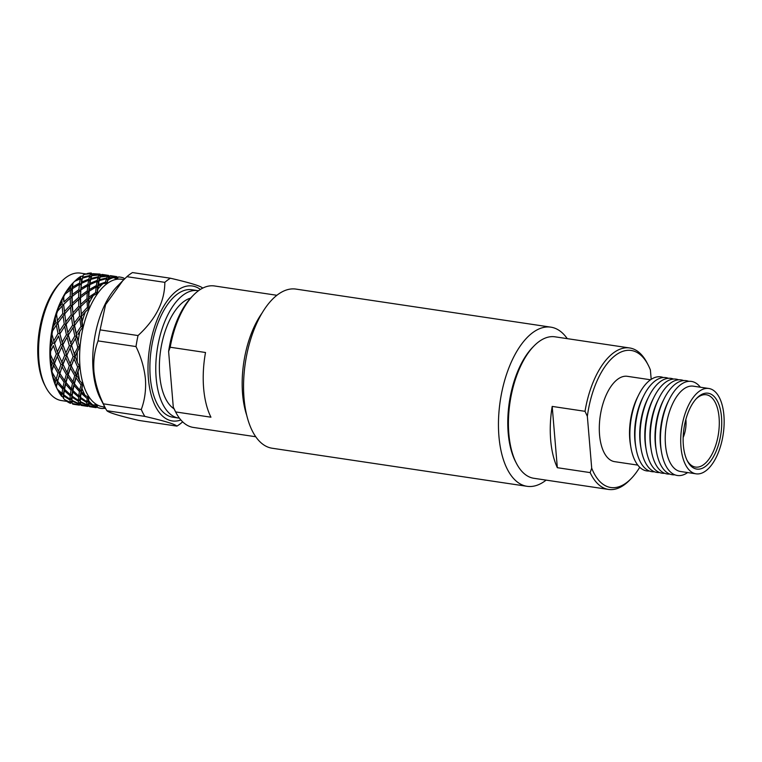 <?xml version="1.0" encoding="UTF-8"?>
<svg xmlns="http://www.w3.org/2000/svg" width="762" height="762" viewBox="0 0 762 762"><rect width="100%" height="100%" fill="white"/><g stroke="black" fill="none" stroke-linecap="round" stroke-linejoin="round"><path stroke-width="1.14" d="M546.125 480.117A80.458 39.157 -81.5 0 1 527.066 486.308L272.177 448.237A80.458 39.157 -81.5 0 1 244.03 398.221A80.458 39.157 -81.5 0 1 295.942 289.093L550.84 327.155A80.458 39.157 -81.5 0 1 567.261 338.652M527.066 486.308A80.458 39.157 -81.5 0 1 498.929 436.293A80.458 39.157 -81.5 0 1 550.84 327.155M516.474 463.429L515.626 461.801A69.733 33.938 -81.5 0 1 508.187 432.93A69.733 33.938 -81.5 0 1 532.733 347.253L534.019 345.948A71.514 34.804 98.5 0 0 508.845 433.826A71.514 34.804 98.5 0 0 516.474 463.429A71.514 34.804 98.5 0 0 533.857 478.288L608.524 489.433A71.514 34.804 -81.5 0 1 590.159 472.602L591.703 468.163A69.285 33.718 98.5 0 0 631.098 478.669A69.285 33.718 98.5 0 0 639.737 467.268M590.159 472.602L557.336 467.697L552.193 406.413L585.016 411.318A71.514 34.804 -81.5 0 1 629.65 347.967L554.984 336.814A71.514 34.804 98.5 0 0 534.019 345.948M721.509 417.071A38.348 18.659 -81.5 0 1 710.279 461.572A38.348 18.659 -81.5 0 1 687.448 461.115A38.348 18.659 -81.5 0 1 683.362 445.237A38.348 18.659 -81.5 0 1 696.859 398.116A38.348 18.659 -81.5 0 1 721.509 417.071M687.029 460.267A36.557 17.793 98.5 0 0 695.487 467.077A36.557 17.793 98.5 0 0 719.08 417.49A36.557 17.793 98.5 0 0 706.288 394.764A36.557 17.793 98.5 0 0 696.211 398.802M683.162 437.521A19.307 9.401 98.5 0 0 685.933 420.157A19.307 9.401 98.5 0 0 685.867 419.424M630.879 447.275L630.45 444.722A43.139 20.993 -81.5 0 1 629.774 439.35A43.139 20.993 -81.5 0 1 637.556 397.135L638.708 394.83A47.549 23.136 98.5 0 0 630.136 441.35A47.549 23.136 98.5 0 0 630.879 447.275A47.549 23.136 98.5 0 0 649.357 471.002M650.548 379.781L627.393 376.323A43.139 20.993 98.5 0 0 599.551 434.835A43.139 20.993 98.5 0 0 614.648 461.658L637.794 465.115M552.193 406.413A71.514 34.804 98.5 0 0 550.678 440.074A71.514 34.804 98.5 0 0 557.336 467.697M629.65 347.967A71.514 34.804 -81.5 0 1 647.033 362.826L648.091 364.865A69.285 33.718 98.5 0 0 613.781 356.664A69.285 33.718 98.5 0 0 587.35 416.328L585.016 411.318M635.975 448.027L635.546 445.494A43.158 21.003 -81.5 0 1 634.87 440.122A43.158 21.003 -81.5 0 1 642.652 397.897L643.804 395.592A47.549 23.136 98.5 0 0 635.232 442.112A47.549 23.136 98.5 0 0 635.975 448.027A47.549 23.136 98.5 0 0 654.463 471.764M663.321 377.533A47.549 23.136 98.5 0 0 638.708 394.83M641.071 448.789L640.642 446.246A43.158 21.003 -81.5 0 1 639.975 440.884A43.158 21.003 -81.5 0 1 647.748 398.659L648.91 396.354A47.549 23.136 98.5 0 0 640.337 442.874A47.549 23.136 98.5 0 0 641.071 448.789A47.549 23.136 98.5 0 0 659.559 472.526M668.417 378.295A47.549 23.136 98.5 0 0 643.804 395.592M646.176 449.551L645.738 447.008A43.158 21.003 -81.5 0 1 645.071 441.646A43.158 21.003 -81.5 0 1 652.853 399.421L654.006 397.116A47.549 23.136 98.5 0 0 645.433 443.636A47.549 23.136 98.5 0 0 646.176 449.551A47.549 23.136 98.5 0 0 664.654 473.288M678.618 379.819A47.549 23.136 98.5 0 0 654.006 397.116M651.272 450.313L650.843 447.77A43.158 21.003 -81.5 0 1 650.167 442.408A43.158 21.003 -81.5 0 1 657.949 400.183L659.101 397.869A47.549 23.136 98.5 0 0 650.529 444.398A47.549 23.136 98.5 0 0 651.272 450.313A47.549 23.136 98.5 0 0 669.75 474.05M683.714 380.581A47.549 23.136 98.5 0 0 659.101 397.869M656.368 451.075L655.939 448.532A43.158 21.003 -81.5 0 1 655.263 443.16A43.158 21.003 -81.5 0 1 663.045 400.936L664.197 398.631A47.549 23.136 98.5 0 0 655.625 445.16A47.549 23.136 98.5 0 0 656.368 451.075A47.549 23.136 98.5 0 0 674.846 474.812M688.81 381.343A47.549 23.136 98.5 0 0 664.197 398.631M661.464 451.837L661.035 449.294A43.158 21.003 -81.5 0 1 660.359 443.922A43.158 21.003 -81.5 0 1 668.141 401.698L669.293 399.393A47.549 23.136 98.5 0 0 660.721 445.922A47.549 23.136 98.5 0 0 661.464 451.837A47.549 23.136 98.5 0 0 687.629 472.564M700.373 387.22A47.549 23.136 98.5 0 0 669.293 399.393M708.812 388.487L693.306 386.172A43.139 20.993 98.5 0 0 665.474 444.684A43.139 20.993 98.5 0 0 680.561 471.507L696.068 473.821A43.139 20.993 98.5 0 0 723.9 415.309A43.139 20.993 98.5 0 0 708.812 388.487A43.139 20.993 98.5 0 0 680.971 446.999A43.139 20.993 98.5 0 0 696.068 473.821M673.522 379.057A47.549 23.136 98.5 0 0 648.91 396.354M631.098 478.669L629.488 480.308A71.514 34.804 -81.5 0 1 608.524 489.433M591.703 468.163L587.35 416.328M648.091 364.865A69.285 33.718 98.5 0 1 650.396 369.97L651.186 379.343M246.745 415.347A71.514 34.804 -81.5 0 1 242.592 394.059A71.514 34.804 -81.5 0 1 262.014 313.115M190.576 298.123A57.283 27.88 98.5 0 0 159.715 375.39A57.283 27.88 98.5 0 0 174.041 408.803M198.463 290.751A64.427 31.356 98.5 0 0 197.729 290.627A64.427 31.356 98.5 0 0 156.153 378.019A64.427 31.356 98.5 0 0 178.689 418.071A64.427 31.356 98.5 0 0 179.432 418.167M197.729 290.627L191.843 289.741A64.427 31.356 98.5 0 0 150.266 377.133A64.427 31.356 98.5 0 0 172.803 417.195L178.689 418.071M104.842 407.041L102.527 406.698A64.427 31.356 -81.5 0 1 97.622 405.098L96.764 404.632A64.427 31.356 -81.5 0 1 89.354 397.45L88.678 396.43A64.427 31.356 -81.5 0 1 83.306 384.467L82.868 383.01A64.427 31.356 -81.5 0 1 80.067 367.427A64.427 31.356 -81.5 0 1 79.991 366.636A64.427 31.356 -81.5 0 1 79.915 365.665A64.427 31.356 -81.5 0 1 79.962 347.986A64.427 31.356 -81.5 0 1 80.115 346.091A64.427 31.356 -81.5 0 1 82.991 328.06A64.427 31.356 -81.5 0 1 83.439 326.222A64.427 31.356 -81.5 0 1 88.868 309.591A64.427 31.356 -81.5 0 1 89.554 307.991A64.427 31.356 -81.5 0 1 97.022 294.389A64.427 31.356 -81.5 0 1 97.879 293.18A64.427 31.356 -81.5 0 1 106.642 283.95A64.427 31.356 -81.5 0 1 107.594 283.245A64.427 31.356 -81.5 0 1 116.786 279.273A64.427 31.356 -81.5 0 1 117.739 279.159A64.427 31.356 -81.5 0 1 121.568 279.244L123.892 279.597M66.885 401.374L61.465 400.564A64.427 31.356 -81.5 0 1 45.806 387.182L44.729 385.115A62.16 30.251 -81.5 0 1 38.1 359.378A62.16 30.251 -81.5 0 1 59.979 282.997L61.617 281.34A64.427 31.356 -81.5 0 1 80.505 273.12L86.382 273.996M45.806 387.182A64.427 31.356 -81.5 0 1 38.929 360.502A64.427 31.356 -81.5 0 1 61.617 281.34M55.731 380.981L55.083 383.686A66.323 32.28 -81.5 0 1 53.292 377.647L55.731 380.981L57.541 379.933L56.169 379.276L51.425 371.104A64.427 31.356 -81.5 0 1 50.263 362.198A64.427 31.356 -81.5 0 1 49.882 352.53A64.427 31.356 -81.5 0 1 51.511 332.575A64.427 31.356 -81.5 0 1 56.159 313.211A64.427 31.356 -81.5 0 1 63.37 296.323A64.427 31.356 -81.5 0 1 72.428 283.569A64.427 31.356 -81.5 0 1 72.942 283.035A64.427 31.356 -81.5 0 1 73.028 282.95M182.489 421.996A78.248 38.081 -81.5 0 1 176.908 426.12C175.146 424.215 164.449 420.967 144.828 416.385L106.89 410.718A78.248 38.081 -81.5 0 1 105.146 407.641L100.403 398.507A68.218 33.195 -81.5 0 1 93.126 370.275A68.218 33.195 -81.5 0 1 117.138 286.455L122.701 280.797L105.585 304.648L100.108 329.889L138.036 335.556C155.839 319.202 164.773 301.466 164.83 282.35A78.248 38.081 -81.5 0 1 170.412 278.225C189.967 282.788 200.663 286.036 202.492 287.96A78.248 38.081 -81.5 0 1 202.625 288.169M135.998 346.567L98.069 340.9C94.583 350.272 93.202 360.426 93.926 371.351C95.05 382.353 98.193 393.182 103.356 403.831L141.284 409.499C144.761 400.136 146.142 389.982 145.428 379.047C144.304 368.056 141.16 357.235 135.998 346.567A78.248 38.081 -81.5 0 1 138.036 335.556M98.069 340.9A78.248 38.081 -81.5 0 1 100.108 329.889M164.83 282.35L126.902 276.682L122.692 280.797M126.902 276.682A78.248 38.081 -81.5 0 1 132.483 272.567L170.412 278.225M180.889 419.976A68.218 33.195 -81.5 0 1 148.39 378.523A68.218 33.195 -81.5 0 1 163.344 306.867A68.218 33.195 -81.5 0 1 200.387 289.446M52.511 363.369L51.311 366.636A66.323 32.28 -81.5 0 1 50.959 363.141A66.323 32.28 -81.5 0 1 50.711 359.35L52.511 363.369M103.356 403.831A78.248 38.081 -81.5 0 0 105.146 407.641L102.718 408.518A66.323 32.28 -81.5 0 1 100.784 408.346A66.323 32.28 -81.5 0 1 97.584 407.518L96.974 405.46L97.622 405.098A64.427 31.356 -81.5 0 1 96.764 404.632L93.078 405.041A66.323 32.28 -81.5 0 1 88.716 400.822L88.659 397.659L89.354 397.45A64.427 31.356 -81.5 0 1 88.678 396.43L88.201 396.964L85.144 395.478A66.323 32.28 -81.5 0 1 81.982 388.439L82.601 384.505L83.306 384.467A64.427 31.356 -81.5 0 1 82.868 383.01L82.306 383.505L79.705 380.752A66.323 32.28 -81.5 0 1 78.057 371.58L79.381 367.274L80.067 367.427L79.915 365.665L79.286 366.065L77.286 362.302A66.323 32.28 -81.5 0 1 77.305 351.911L79.324 347.663L79.962 347.986L80.115 346.091L79.439 346.367L78.124 341.938A66.323 32.28 -81.5 0 1 79.82 331.337L82.429 327.584L82.991 328.06L83.439 326.222L82.734 326.327L82.144 321.659A66.323 32.28 -81.5 0 1 85.344 311.877L88.402 309.001L88.868 309.591L89.554 307.991L88.868 307.905L88.906 298.971L93.335 295.446L96.641 293.741L97.022 294.389L97.879 293.18L97.231 292.913L97.86 289.074A66.323 32.28 -81.5 0 1 103.013 283.645L106.356 283.302L106.642 283.95L107.594 283.245L107.004 282.816L108.023 279.959A66.323 32.28 -81.5 0 1 113.433 277.625L117.739 279.159L117.234 278.606L118.434 276.987A66.323 32.28 -81.5 0 1 120.377 277.158A66.323 32.28 -81.5 0 1 123.568 277.987L124.635 278.863M78.057 366.922L77.591 367.265A66.323 32.28 -81.5 0 1 77.581 367.113A66.323 32.28 -81.5 0 1 77.553 366.76L79.591 366.484L79.286 366.065M77.591 367.265L75.314 373.761L70.104 363.712L66.637 355.025L65.703 357.73L69.304 365.779L66.932 372.504L62.827 363.988L62.093 366.846L66.323 374.418L64.551 380.524L59.846 373.447L59.807 372.361L59.284 375.323L64.103 382.229L62.913 387.563L57.655 381.267L57.541 379.933L57.245 382.915L62.646 389.011L61.96 393.411L57.36 389.239A66.323 32.28 -81.5 0 1 56.359 387.02L57.245 382.915M60.884 364.617L58.55 371.256L54.464 363.56L57.321 356.473L60.884 364.617M276.882 295.285L214.465 285.96A71.514 34.804 98.5 0 0 193.5 295.084A71.514 34.804 98.5 0 0 170.193 347.234L168.612 351.444L173.288 407.127L175.622 411.928L210.941 417.195A71.514 34.804 98.5 0 1 203.635 388.239A71.514 34.804 98.5 0 1 205.511 352.501L170.193 347.234M175.622 411.928A71.514 34.804 98.5 0 0 175.955 412.566A71.514 34.804 98.5 0 0 193.338 427.425L255.756 436.75M175.955 412.566L174.879 410.499A69.247 33.699 -81.5 0 1 173.288 407.127M168.612 351.444A69.247 33.699 -81.5 0 1 191.872 296.751L193.5 295.084M62.646 389.011L64.37 387.744L62.913 387.563M57.36 389.239L55.988 386.496A64.427 31.356 -81.5 0 1 51.425 371.104L53.292 377.647M57.655 381.267L59.284 375.323M52.426 373.732A66.323 32.28 -81.5 0 1 51.902 370.837L53.711 365.598L57.941 373.161L56.169 379.276M64.103 382.229L65.923 381.181L64.551 380.524M57.941 373.161L59.807 372.361L58.55 371.256M53.711 365.598L54.464 363.56M59.846 373.447L62.093 366.846M66.323 374.418L68.189 373.609L66.932 372.504M60.922 364.522L62.827 363.988L58.264 354.32L61.76 346.948L64.732 355.292L61.722 362.455M57.321 356.473L58.264 354.32M62.846 364.817L65.703 357.73M69.304 365.779L71.209 365.236L70.466 368.103L74.705 375.666L72.933 381.781L68.228 374.704L68.189 373.609L67.666 376.571L72.485 383.477L71.295 388.81L66.027 382.514L65.923 381.181L65.627 384.162L71.028 390.258L70.342 394.668L64.551 389.296L64.37 387.744L64.313 390.677L70.209 395.821L69.999 399.183L63.751 394.859L63.475 393.135L63.656 395.945L69.999 400.021L70.161 402.25L64.903 399.802A66.323 32.28 -81.5 0 1 63.522 398.469L63.656 395.945M64.732 355.292L66.637 355.025L62.894 344.738L67.018 337.252L69.352 345.7L65.713 353.12M61.76 346.948L62.894 344.738M66.646 355.578L70.142 348.196L73.114 356.54L70.104 363.712M69.352 345.7L71.257 345.729L70.142 348.196M73.114 356.54L75.019 356.283L68.323 335.042L73.057 327.66L74.8 336.004L70.523 343.481M67.018 337.252L68.275 335.08L69.837 341.043M63.97 304.105L70.237 298.132L70.418 305.067L64.503 311.563L63.675 304.971L66.056 324.574L68.323 335.042L66.418 334.756L62.151 342.233L59.941 333.785L64.675 326.403L66.418 334.756M81.363 326.584L80.829 326.707A66.323 32.28 -81.5 0 1 80.953 326.184L82.81 327.079L82.991 328.06M71.276 345.986L75.39 338.509L77.648 346.662L79.629 346.986L79.439 346.367M78.105 346.958L74.095 354.368M77.6 347.205A66.323 32.28 -81.5 0 1 77.648 346.662M74.8 336.004L76.657 336.337L78.41 342.967M73.057 327.66L74.428 325.831L76.657 336.337L75.39 338.509M78.124 341.938L74.552 325.498L79.839 318.402L80.953 326.184M79.82 331.337L77.915 334.318M72.447 288.655L79.391 284.445L78.905 289.627L72.18 294.58L72.447 288.655L71.914 289.97L72.057 306.229L74.552 325.498M55.083 383.686L56.359 387.02M80.829 326.707L76.143 333.804M79.839 318.402L81.305 316.963L82.429 327.584M82.839 327.031L82.734 326.327M82.144 321.659L81.486 316.354L85.344 311.877M82.401 278.168L89.649 276.168L88.849 279.14L81.677 282.035L82.401 278.168L81.572 279.778L80.124 298.828L81.486 316.354M61.827 394.573L61.674 396.335A66.323 32.28 -81.5 0 1 58.874 392.135L61.827 394.573L63.475 393.135L61.96 393.411M69.999 400.021L71.514 398.44L69.999 399.183M57.664 389.877L57.131 388.858A64.427 31.356 -81.5 0 1 55.988 386.496L58.874 392.135M63.751 394.859L64.313 390.677M70.209 395.821L71.847 394.383L70.342 394.668M64.551 389.296L65.627 384.162M71.028 390.258L72.752 389.001L71.295 388.81M66.027 382.514L67.666 376.571M72.485 383.477L74.305 382.429L72.933 381.781M68.228 374.704L70.466 368.103M74.705 375.666L76.562 374.856L75.314 373.761M71.228 366.065L74.085 358.978L77.553 366.76M77.286 362.302L75.019 356.283L74.085 358.978M61.674 396.335L63.141 397.192L63.522 398.469M75.019 356.826L77.305 351.911M79.648 347.024L79.324 347.663M74.305 404.393A66.323 32.28 -81.5 0 1 74.152 404.374A66.323 32.28 -81.5 0 1 72.685 404.079L72.295 403.412L79.286 405.127L80.543 403.393L79.105 405.003L72.295 403.412M70.256 402.727L70.456 403.346A66.323 32.28 -81.5 0 1 66.923 401.403L70.256 402.727L71.657 401.06L72.114 402.765M65.846 400.288L66.923 401.403M71.933 401.06L78.638 403.984L80.039 402.307L78.543 403.498L71.904 400.307L71.514 398.44L72.18 403.012L71.657 401.06L70.161 402.25M78.638 403.984L79.105 405.003M71.904 400.307L72.028 397.192L78.381 401.269L78.543 403.498M78.381 401.269L79.896 399.698L78.381 400.441L72.133 396.107L71.847 394.383L72.028 397.192M72.133 396.107L72.695 391.935L78.591 397.078L78.381 400.441M78.591 397.078L80.229 395.64L78.724 395.916L72.933 390.544L72.752 389.001L72.695 391.935M72.933 390.544L74.009 385.42L79.4 391.516L78.724 395.916M79.4 391.516L81.134 390.249L79.677 390.058L74.409 383.772L74.305 382.429L74.009 385.42M74.409 383.772L76.038 377.819L80.696 384.505L82.306 383.505M81.229 384.515L79.677 390.058M79.705 380.752L76.562 374.856L76.038 377.819M70.456 403.346L72.161 402.145L71.514 398.44L72.752 389.001L76.562 374.856L79.381 367.274M76.61 375.952L78.057 371.58M79.6 366.617L79.915 365.665M79.953 404.898L80.553 404.041M88.506 405.898L88.897 405.365M88.554 405.898L88.897 405.355M87.773 406.403L81.191 405.403L80.677 404.67L87.668 406.375L88.887 405.327M87.487 406.251L80.562 404.27L80.315 402.317L87.011 405.232L87.487 406.251L88.916 404.651L87.668 406.375L88.335 406.156M80.677 404.67L80.496 404.022M87.011 405.232L88.421 403.555L86.916 404.746L80.286 401.555L79.896 399.698L80.315 402.317M80.286 401.555L80.41 398.45L86.754 402.527L86.916 404.746M86.754 402.527L88.278 400.945L86.754 401.688L80.515 397.364L80.229 395.64L80.41 398.45M80.515 397.364L81.077 393.182L86.763 398.164L88.201 396.964M87.297 398.031L86.754 401.688M85.144 395.478L81.315 391.801L81.134 390.249L81.077 393.182M81.315 391.801L81.982 388.439M82.706 383.896L82.601 384.505M96.888 407.156L97.288 406.603M96.155 407.66L89.573 406.66L89.049 405.917L96.041 407.622L97.298 405.898L95.869 407.508L88.935 405.517L88.421 403.555L88.878 405.27M88.935 405.517L88.687 403.565L95.164 406.403L96.383 405.136M95.669 406.146L95.869 407.508M93.078 405.041L88.668 402.812L88.278 400.945L88.687 403.565M88.668 402.812L88.716 400.822M88.668 397.164L88.659 397.659M103.137 408.365L105.07 408.403A66.323 32.28 -81.5 0 0 105.337 408.365L105.451 408.213M96.907 405.298L96.764 404.632M100.784 408.346L97.584 407.518M96.888 405.127L97.298 405.898M100.841 275.301L100.013 274.13L92.05 275.139L92.84 273.663L100.013 274.12L100.86 276.168L100.27 276.406M99.946 274.11L98.984 273.958M100.213 274.158L100.86 276.168L99.222 278.692L101.222 274.92L108.394 275.377L100.432 276.387M109.223 276.549L108.394 275.377L109.242 277.425L108.642 277.663M90.916 273.377L87.354 273.51A66.323 32.28 -81.5 0 1 91.278 273.006L91.726 275.396L92.84 273.663M84.963 274.253L90.697 273.71L89.897 275.473L82.62 277.197L83.249 274.996A66.323 32.28 -81.5 0 1 84.963 274.253M91.764 275.339L90.84 277.444L92.05 275.139M91.726 275.396L90.697 273.71M89.897 275.473L90.84 277.444L89.954 281.026L91.802 275.749L99.079 274.968L98.279 276.72L91.002 278.444M92.478 274.92L91.278 273.006M99.298 274.634L100.108 276.644L99.079 274.968M101.27 274.92L102.118 274.444M108.318 275.368L101.441 274.663M108.585 275.415L109.242 277.425L107.604 279.949L109.604 276.168L116.776 276.625L116.091 277.101L116.862 279.149L117.234 278.606M83.249 274.996L82.62 277.197M87.354 273.51L86.192 274.091M74.6 281.349L80.248 278.94L79.572 283.054L72.561 287.045L72.971 283.073A66.323 32.28 -81.5 0 1 74.295 281.654A66.323 32.28 -81.5 0 1 74.6 281.349M80.477 277.882L76.924 279.197A66.323 32.28 -81.5 0 1 80.858 276.311L80.477 277.882L81.572 279.778L80.248 278.94M79.572 283.054L80.81 284.817L81.677 282.035M82.458 276.187L80.858 276.311M91.802 275.749L90.84 277.444L89.649 276.168M88.849 279.14L89.954 281.026L89.192 286.074L90.773 279.425L98.031 277.425L97.231 280.387L90.049 283.283M98.279 276.72L99.222 278.692L98.336 282.273L99.384 279.702L100.184 277.006L99.222 278.692L98.031 277.425M100.108 276.644L101.222 274.92M107.68 275.882L108.49 277.901L107.452 276.215L106.661 277.968L99.384 279.702M109.652 276.168L110.49 275.692M117.653 278.016L116.776 276.635M116.7 276.616L109.823 275.92M116.967 276.663L117.624 278.673L116.786 279.273M124.844 278.654L124.101 278.416M72.971 283.073L74.171 281.788M76.924 279.197L74.657 281.321M73.4 282.578L72.428 283.569L71.914 289.97L72.561 287.045M81.477 283.34L88.63 280.187L87.954 284.312L80.943 288.293L81.477 283.34L80.81 284.817L79.391 284.445M65.151 294.075L70.418 290.055L70.237 296.189L63.875 301.99L63.76 296.599A66.323 32.28 -81.5 0 1 65.151 294.075L63.37 296.323L63.875 301.99M70.523 288.369L67.18 290.722A66.323 32.28 -81.5 0 1 70.733 285.721L70.523 288.369L71.914 289.97L70.418 290.055M70.237 296.189L71.752 297.571L72.18 294.58M72.428 283.569L70.733 285.721M78.905 289.627L80.286 291.217L80.943 288.293M90.773 279.425L89.954 281.026L88.63 280.187M87.954 284.312L89.192 286.074L88.668 292.465L89.859 284.597L97.012 281.445L96.336 285.56L89.325 289.541M97.231 280.387L98.336 282.273L97.574 287.322L98.431 284.54L99.155 280.673L98.336 282.273L97.012 281.445M100.184 277.006L107.452 276.215M106.661 277.968L107.604 279.949L107.004 282.816M108.49 277.901L109.604 276.168M116.215 277.539L108.814 277.635M116.776 276.625L117.624 278.673L116.586 278.692M63.76 296.599L61.903 300.333L62.046 303.819L59.074 306.953A66.323 32.28 -81.5 0 1 61.903 300.333M67.18 290.722L63.37 296.323M80.829 289.912L87.773 285.693L87.287 290.874L80.562 295.837L80.829 289.912L80.286 291.217L78.8 291.303L78.619 297.437L72.257 303.238L72.152 296.475L78.8 291.303M57.541 311.172L62.17 305.981L62.817 313.573L57.398 320.573L56.531 314.258A66.323 32.28 -81.5 0 1 57.541 311.172L56.159 313.211L59.893 333.832L57.788 322.993L63.084 315.897L64.246 323.964L59.388 331.299M62.817 313.573L64.541 314.458L64.503 311.563M62.046 303.819L63.675 304.971L62.17 305.981M72.152 296.475L71.752 297.571L70.237 298.132M70.418 305.067L72.057 306.229L72.257 303.238M78.619 297.437L80.124 298.828L80.562 295.837M89.859 284.597L89.192 286.074L87.773 285.693M87.287 290.874L88.668 292.465L88.506 300.076L89.211 291.16L96.145 286.941L95.679 291.941L97.05 293.722L97.231 292.913M96.336 285.56L97.574 287.322L97.022 294.389M99.155 280.673L106.413 278.673L105.642 281.521L106.642 283.95M105.832 282.016L98.431 284.54M108.023 279.959L108.566 278.254L107.604 279.949L106.413 278.673M108.566 278.254L113.433 277.625M56.531 314.258L56.159 313.211L55.235 318.707L55.864 322.707L53.416 326.298A66.323 32.28 -81.5 0 1 55.235 318.707M59.074 306.953L56.159 313.211M95.936 292.446L88.944 297.085M80.524 297.723L87.182 292.56L87.001 298.694L80.629 304.495L80.524 297.723L80.124 298.828L78.61 299.38L78.8 306.324L72.885 312.811L72.352 305.352L78.61 299.38M64.732 313.858L70.552 307.229L71.199 314.82L65.78 321.831L64.732 313.858L63.084 315.897M52.14 331.603L56.293 325.155L58.036 333.508L53.769 340.976L51.987 334.318A66.323 32.28 -81.5 0 1 52.521 330.965L51.511 332.575L51.378 339.042L52.588 343.195L50.74 346.862A66.323 32.28 -81.5 0 1 51.378 339.042M57.788 322.993L57.398 320.573M55.864 322.707L57.674 323.326L56.293 325.155M58.036 333.508L59.893 333.832L61.465 339.795M64.246 323.964L66.056 324.574L65.78 321.831M72.352 305.352L70.552 307.229M71.199 314.82L72.923 315.716L72.885 312.811M78.8 306.324L80.429 307.477L80.629 304.495M89.211 291.16L88.668 292.465L87.182 292.56M87.001 298.694L88.506 300.076L88.811 308.724L86.973 307.791L81.258 314.068L80.724 306.61L86.992 300.638L87.506 307.81M97.86 289.074L98.241 285.845L97.574 287.322L96.145 286.941M98.241 285.845L103.013 283.645M53.416 326.298L51.511 332.575L51.978 334.299M106.851 283.273L106.356 283.302M88.944 303.438A66.323 32.28 -81.5 0 1 93.335 295.446M73.104 315.106L78.924 308.486L79.581 316.078L74.152 323.078L73.104 315.106L71.466 317.154L72.628 325.212L67.77 332.546L66.17 324.25L71.466 317.154M54.512 343.481L58.636 336.004L60.97 344.443L57.331 351.863L53.769 340.976M50.578 351.53L53.378 345.691L56.359 354.035L53.35 361.207L50.568 354.816A66.323 32.28 -81.5 0 1 50.578 351.53L49.882 352.53L50.711 359.35M50.568 354.816L49.882 352.53L53.378 345.691M50.74 346.862L49.882 352.53M57.331 351.863L58.264 353.778L56.359 354.035M52.768 330.565L51.511 332.575L53.083 338.538M52.588 343.195L54.493 343.224L58.636 336.004M59.893 333.832L61.151 331.813M62.151 342.233L62.875 344.481L60.97 344.443M66.17 324.25L64.675 326.403M67.77 332.546L68.275 335.08L69.532 333.07M74.152 323.078L74.428 325.831L72.628 325.212M80.724 306.61L78.924 308.486M81.258 314.068L81.305 316.963L79.581 316.078M88.906 298.971L88.506 300.076L86.992 300.638M88.868 307.905L88.868 308.591M97.145 293.513L96.641 293.741M88.402 309.001L88.811 308.724L88.868 309.591M53.35 361.207L54.445 362.731L62.875 344.481L68.275 335.08M51.311 366.636L51.425 371.104L54.445 362.731L52.54 363.274M51.425 371.104L51.902 370.837M144.828 416.385A78.248 38.081 -81.5 0 1 141.284 409.499M106.89 410.718C108.652 412.623 119.348 415.871 138.97 420.453L176.908 426.12M88.916 404.651L88.278 400.945L88.678 396.43M80.543 403.393L79.896 399.698L80.229 395.64L82.868 383.01M63.141 397.192L64.37 387.744L68.189 373.609L75.019 356.283L80.115 346.091M55.988 386.496L62.827 363.988L71.257 345.729L76.657 336.337M79.391 405.155L74.152 404.374M107.366 275.215L102.003 274.415M115.748 276.463L110.385 275.663M73.828 282.13L74.295 281.654M120.377 277.158L118.767 276.92M88.802 404.993L88.525 404.05M80.42 403.746L80.153 402.793M72.047 402.488L71.771 401.545"/></g></svg>
